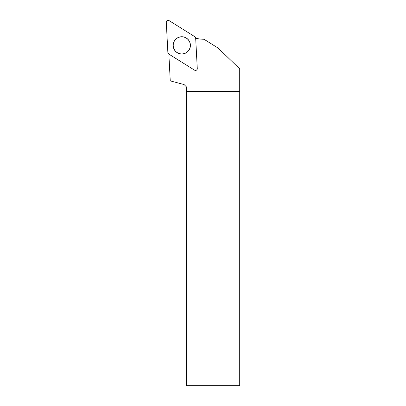 <?xml version="1.0" encoding="UTF-8"?>
<svg xmlns="http://www.w3.org/2000/svg" width="406" height="406" viewBox="0 0 406 406"><rect width="100%" height="100%" fill="white"/><g stroke="black" fill="none" stroke-linecap="round" stroke-linejoin="round"><path stroke-width="0.61" d="M197.275 68.558L195.677 38.134A1.781 1.781 0 0 0 194.844 36.713L169.008 20.569A1.781 1.781 0 0 0 166.282 22.173L167.876 52.597A1.781 1.781 0 0 0 168.713 54.018L194.55 70.162A1.781 1.781 0 0 0 197.275 68.558M177.397 37.925A8.638 8.638 0 0 0 174.336 49.75A8.638 8.638 0 0 0 186.161 52.805A8.638 8.638 0 0 0 189.216 40.981A8.638 8.638 0 0 0 177.397 37.925M169.155 54.292A36.383 36.383 0 0 1 168.916 55.241L170.256 80.87L184.131 84.585L186.379 86.833L186.379 385.7L239.718 385.7L239.718 68.863L218.184 48.121L204 39.255A36.383 36.383 0 0 1 195.687 38.23M186.379 91.325L239.718 91.325M186.379 91.802L239.718 91.802M181.776 36.819A8.546 8.546 0 0 1 189.181 49.639A8.546 8.546 0 0 1 174.377 49.639A8.546 8.546 0 0 1 181.776 36.819M167.876 52.592L168.718 54.018L194.545 70.162C196.098 70.715 197.006 70.177 197.275 68.553L195.682 38.139L194.839 36.707L169.008 20.569C167.46 20.016 166.546 20.549 166.282 22.178L167.876 52.592"/></g></svg>
